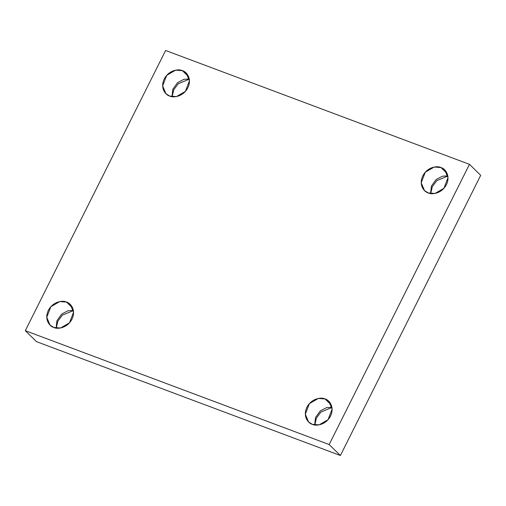 <?xml version="1.0" encoding="UTF-8"?>
<svg xmlns="http://www.w3.org/2000/svg" width="506" height="506" viewBox="0 0 506 506"><rect width="100%" height="100%" fill="white"/><g stroke="black" fill="none" stroke-linecap="round" stroke-linejoin="round"><path stroke-width="0.76" d="M56.255 328.103L57.861 321.196L62.32 315.2L73.389 310.576L62.32 315.2L57.861 321.196L56.255 328.103M56.115 328.084L56.938 320.652L61.732 314.011L68.063 310.728L73.364 310.437L68.063 310.728L61.732 314.011L56.938 320.652L56.115 328.084M72.712 308.135L66.52 302.082L59.759 301.576L50.821 306.75L46.767 317.338L50.056 325.111L53.8 327.483C50.094 326.699 43.82 319.824 48.367 310.361C53.238 301.026 63.326 300.279 66.52 302.082C70.226 302.866 76.501 309.742 71.953 319.197C67.083 328.539 56.995 329.286 53.8 327.483L60.556 327.989L69.499 322.809L73.553 312.221L70.258 304.448L66.52 302.082L72.712 308.135M314.821 424.983L316.427 418.07L320.886 412.08L331.955 407.457L320.886 412.08L316.427 418.07L314.821 424.983M314.681 424.964L315.504 417.526L320.298 410.891L326.629 407.602L331.93 407.317L326.629 407.602L320.298 410.891L315.504 417.526L314.681 424.964M331.278 405.015L325.086 398.962L318.325 398.456L309.387 403.63L305.333 414.218L308.622 421.991L312.366 424.357C308.66 423.579 302.386 416.704 306.933 407.241C311.797 397.899 321.892 397.159 325.086 398.962C328.792 399.74 335.061 406.615 330.519 416.077C325.649 425.419 315.561 426.16 312.366 424.357L319.122 424.863L328.059 419.689L332.113 409.101L328.824 401.328L325.086 398.962L331.278 405.015M430.707 193.564L432.314 186.651L436.773 180.661L447.842 176.037L436.773 180.661L432.314 186.651L430.707 193.564M430.568 193.545L431.39 186.107L436.185 179.472L442.516 176.183L447.816 175.898L442.516 176.183L436.185 179.472L431.39 186.107L430.568 193.545M447.165 173.596L440.973 167.543L434.211 167.037L425.274 172.211L421.22 182.799L424.509 190.572L428.253 192.938C424.547 192.16 418.272 185.285 422.82 175.822C427.684 166.48 437.779 165.74 440.973 167.543C444.673 168.321 450.947 175.196 446.406 184.658C441.536 194 431.447 194.74 428.253 192.938L435.008 193.444L443.945 188.27L448 177.682L444.711 169.908L440.973 167.543L447.165 173.596M172.141 96.684L173.748 89.777L178.207 83.781L189.276 79.157L178.207 83.781L173.748 89.777L172.141 96.684M172.002 96.665L172.824 89.233L177.619 82.592L183.95 79.309L189.25 79.018L183.95 79.309L177.619 82.592L172.824 89.233L172.002 96.665M188.599 76.716L182.407 70.663L175.645 70.157L166.708 75.331L162.654 85.919L165.943 93.692L169.687 96.064C165.981 95.28 159.706 88.405 164.254 78.942C169.118 69.607 179.213 68.86 182.407 70.663C186.113 71.441 192.381 78.322 187.84 87.778C182.97 97.12 172.881 97.867 169.687 96.064L176.442 96.57L185.379 91.39L189.434 80.802L186.145 73.028L182.407 70.663L188.599 76.716M165.614 50.486L469.473 164.336L480.7 175.316L469.473 164.336L329.159 444.534L340.386 455.514L480.7 175.316L340.386 455.514L329.159 444.534L25.3 330.684L36.527 341.664L340.386 455.514L36.527 341.664L25.3 330.684L165.614 50.486L25.3 330.684L329.159 444.534L469.473 164.336L165.614 50.486"/></g></svg>
